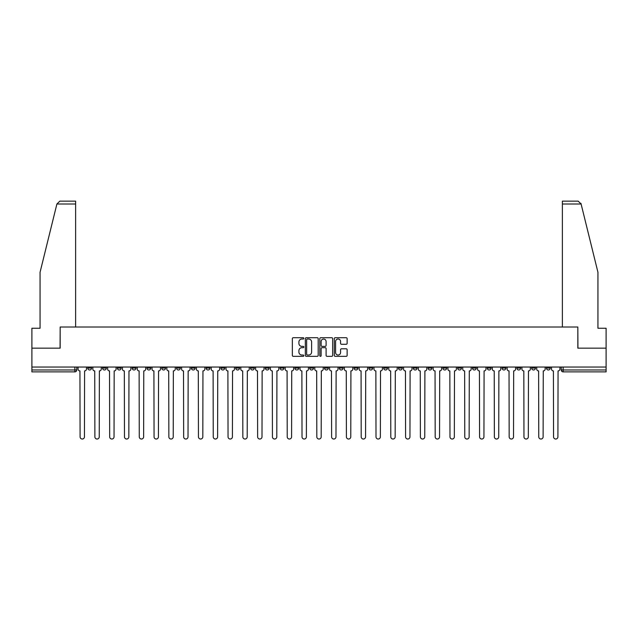 <?xml version="1.0" encoding="UTF-8"?>
<svg xmlns="http://www.w3.org/2000/svg" width="638" height="638" viewBox="0 0 638 638"><rect width="100%" height="100%" fill="white"/><g stroke="black" fill="none" stroke-linecap="round" stroke-linejoin="round"><path stroke-width="0.96" d="M303.824 338.371A0.654 0.654 0 0 0 303.17 337.717L293.281 337.717A0.933 0.933 0 0 0 292.348 338.65L292.348 355.406A0.933 0.933 0 0 0 293.281 356.339L303.17 356.339A0.654 0.654 0 0 0 303.824 355.685A0.654 0.654 0 0 0 303.17 355.031L301.894 355.031A2.983 2.983 0 0 1 298.911 352.056L298.911 350.661A2.983 2.983 0 0 1 301.894 347.678L303.17 347.678A0.654 0.654 0 0 0 303.824 347.024A0.654 0.654 0 0 0 303.17 346.378L301.894 346.378A2.983 2.983 0 0 1 298.911 343.396L298.911 342A2.983 2.983 0 0 1 301.894 339.017L303.17 339.017A0.654 0.654 0 0 0 303.824 338.371M487.257 367.041L487.257 368.086L491.053 368.086A1.898 1.898 0 0 1 489.155 369.976A1.898 1.898 0 0 1 487.257 368.086L487.257 367.041M472.463 367.041L472.463 368.086L476.259 368.086A1.898 1.898 0 0 1 474.361 369.976A1.898 1.898 0 0 1 472.463 368.086L472.463 367.041M383.685 367.041L383.685 368.086L387.481 368.086A1.898 1.898 0 0 1 385.583 369.976A1.898 1.898 0 0 1 383.685 368.086L383.685 367.041M368.892 367.041L368.892 368.086L372.68 368.086A1.898 1.898 0 0 1 370.79 369.976A1.898 1.898 0 0 1 368.892 368.086L368.892 367.041M354.09 367.041L354.09 368.086L357.886 368.086A1.898 1.898 0 0 1 355.988 369.976A1.898 1.898 0 0 1 354.09 368.086L354.09 367.041M324.503 367.041L324.503 368.086L328.299 368.086A1.898 1.898 0 0 1 326.401 369.976A1.898 1.898 0 0 1 324.503 368.086L324.503 367.041M294.908 368.086L294.908 367.041L294.908 368.086A1.898 1.898 0 0 0 296.806 369.976A1.898 1.898 0 0 1 294.908 368.086L298.704 368.086A1.898 1.898 0 0 1 296.806 369.976A1.898 1.898 0 0 0 298.704 368.086L298.704 367.041L298.704 368.086M280.114 368.086L280.114 367.041L280.114 368.086A1.898 1.898 0 0 0 282.012 369.976A1.898 1.898 0 0 1 280.114 368.086L283.91 368.086A1.898 1.898 0 0 1 282.012 369.976M265.32 368.086L265.32 367.041L265.32 368.086A1.898 1.898 0 0 0 267.21 369.976A1.898 1.898 0 0 1 265.32 368.086L269.108 368.086A1.898 1.898 0 0 1 267.21 369.976A1.898 1.898 0 0 0 269.108 368.086L269.108 367.041L269.108 368.086M250.519 367.041L250.519 368.086L254.315 368.086A1.898 1.898 0 0 1 252.417 369.976A1.898 1.898 0 0 1 250.519 368.086L250.519 367.041M235.725 367.041L235.725 368.086L239.521 368.086A1.898 1.898 0 0 1 237.623 369.976A1.898 1.898 0 0 1 235.725 368.086L235.725 367.041M220.931 367.041L220.931 368.086L224.72 368.086A1.898 1.898 0 0 1 222.829 369.976A1.898 1.898 0 0 1 220.931 368.086L220.931 367.041M206.13 368.086L206.13 367.041L206.13 368.086A1.898 1.898 0 0 0 208.028 369.976A1.898 1.898 0 0 1 206.13 368.086L209.926 368.086A1.898 1.898 0 0 1 208.028 369.976M176.543 368.086L176.543 367.041L176.543 368.086A1.898 1.898 0 0 0 178.441 369.976A1.898 1.898 0 0 1 176.543 368.086L180.331 368.086A1.898 1.898 0 0 1 178.441 369.976A1.898 1.898 0 0 0 180.331 368.086L180.331 367.041L180.331 368.086M161.741 368.086L161.741 367.041L161.741 368.086A1.898 1.898 0 0 0 163.639 369.976A1.898 1.898 0 0 1 161.741 368.086L165.537 368.086A1.898 1.898 0 0 1 163.639 369.976A1.898 1.898 0 0 0 165.537 368.086L165.537 367.041L165.537 368.086M146.947 368.086L146.947 367.041L146.947 368.086A1.898 1.898 0 0 0 148.845 369.976A1.898 1.898 0 0 1 146.947 368.086L150.743 368.086A1.898 1.898 0 0 1 148.845 369.976A1.898 1.898 0 0 0 150.743 368.086L150.743 367.041L150.743 368.086M132.154 368.086L132.154 367.041L132.154 368.086A1.898 1.898 0 0 0 134.052 369.976A1.898 1.898 0 0 1 132.154 368.086L135.95 368.086A1.898 1.898 0 0 1 134.052 369.976M117.36 368.086L117.36 367.041L117.36 368.086A1.898 1.898 0 0 0 119.25 369.976A1.898 1.898 0 0 1 117.36 368.086L121.148 368.086A1.898 1.898 0 0 1 119.25 369.976A1.898 1.898 0 0 0 121.148 368.086L121.148 367.041L121.148 368.086M102.558 368.086L102.558 367.041L102.558 368.086A1.898 1.898 0 0 0 104.457 369.976A1.898 1.898 0 0 1 102.558 368.086L106.355 368.086A1.898 1.898 0 0 1 104.457 369.976A1.898 1.898 0 0 0 106.355 368.086L106.355 367.041L106.355 368.086M346.211 344.281A0.933 0.933 0 0 0 347.136 343.348L347.136 338.65A0.933 0.933 0 0 0 346.211 337.717L335.221 337.717A0.933 0.933 0 0 0 334.288 338.65L334.288 355.406A0.933 0.933 0 0 0 335.221 356.339L346.211 356.339A0.933 0.933 0 0 0 347.136 355.406L347.136 349.728A0.933 0.933 0 0 0 346.211 348.795L341.505 348.795A0.933 0.933 0 0 0 340.572 349.728L340.572 352.543A2.488 2.488 0 0 1 338.084 355.031A2.488 2.488 0 0 1 335.596 352.543L335.596 341.513A2.488 2.488 0 0 1 338.084 339.017A2.488 2.488 0 0 1 340.572 341.513L340.572 343.348A0.933 0.933 0 0 0 341.505 344.281L346.211 344.281M56.902 204.001L59.828 201.153L75.627 201.153L75.627 204.001L56.902 204.001L40.058 272.29L40.058 328.251L31.9 328.251L31.9 348.165L60.163 348.165L60.163 327.015L577.837 327.015L577.837 348.165L606.1 348.165L606.1 367.041L31.9 367.041L31.9 369.976L76.759 369.976L76.759 367.041L76.759 369.976A1.898 1.898 0 0 1 74.869 371.874L31.9 371.874L31.9 369.976M31.9 348.165L31.9 367.041M318.187 338.65A0.933 0.933 0 0 0 317.253 337.717L306.272 337.717A0.933 0.933 0 0 0 305.339 338.65L305.339 355.406A0.933 0.933 0 0 0 306.272 356.339L317.253 356.339A0.933 0.933 0 0 0 318.187 355.406L318.187 338.65M320.747 337.717L331.728 337.717A0.933 0.933 0 0 1 332.661 338.65L332.661 355.406A0.933 0.933 0 0 1 331.728 356.339L327.031 356.339A0.933 0.933 0 0 1 326.098 355.406L326.098 348.611A0.933 0.933 0 0 0 325.165 347.678L322.046 347.678A0.933 0.933 0 0 0 321.121 348.611L321.121 355.685A0.654 0.654 0 0 1 320.467 356.339A0.654 0.654 0 0 1 319.813 355.685L319.813 338.65A0.933 0.933 0 0 1 320.747 337.717M561.241 367.041L561.241 369.976L606.1 369.976L606.1 371.874L563.131 371.874A1.898 1.898 0 0 1 561.241 369.976A1.898 1.898 0 0 0 563.131 371.874L563.131 367.041M606.1 367.041L606.1 369.976M550.235 367.041L550.235 368.086A1.898 1.898 0 0 1 548.337 369.976A1.898 1.898 0 0 1 546.439 368.086L550.235 368.086M546.439 367.041L546.439 368.086M535.442 367.041L535.442 368.086A1.898 1.898 0 0 1 533.543 369.976A1.898 1.898 0 0 1 531.645 368.086A1.898 1.898 0 0 0 533.543 369.976M531.645 367.041L531.645 368.086L535.442 368.086M520.64 367.041L520.64 368.086A1.898 1.898 0 0 1 518.75 369.976A1.898 1.898 0 0 1 516.852 368.086L520.64 368.086M516.852 367.041L516.852 368.086M505.846 367.041L505.846 368.086A1.898 1.898 0 0 1 503.948 369.976A1.898 1.898 0 0 1 502.05 368.086L505.846 368.086M502.05 367.041L502.05 368.086M491.053 367.041L491.053 368.086M476.259 367.041L476.259 368.086L476.259 367.041M461.457 367.041L461.457 368.086A1.898 1.898 0 0 1 459.559 369.976A1.898 1.898 0 0 1 457.669 368.086L461.457 368.086M457.669 367.041L457.669 368.086M446.664 367.041L446.664 368.086A1.898 1.898 0 0 1 444.766 369.976A1.898 1.898 0 0 1 442.868 368.086L446.664 368.086M442.868 367.041L442.868 368.086M431.87 367.041L431.87 368.086A1.898 1.898 0 0 1 429.972 369.976A1.898 1.898 0 0 1 428.074 368.086L431.87 368.086M428.074 367.041L428.074 368.086M417.069 367.041L417.069 368.086A1.898 1.898 0 0 1 415.171 369.976A1.898 1.898 0 0 1 413.28 368.086L417.069 368.086M413.28 367.041L413.28 368.086M402.275 367.041L402.275 368.086A1.898 1.898 0 0 1 400.377 369.976A1.898 1.898 0 0 1 398.479 368.086L402.275 368.086M398.479 367.041L398.479 368.086M387.481 367.041L387.481 368.086A1.898 1.898 0 0 1 385.583 369.976M372.68 367.041L372.68 368.086M357.886 368.086L357.886 367.041L357.886 368.086A1.898 1.898 0 0 1 355.988 369.976M343.092 367.041L343.092 368.086A1.898 1.898 0 0 1 341.194 369.976A1.898 1.898 0 0 1 339.296 368.086A1.898 1.898 0 0 0 341.194 369.976A1.898 1.898 0 0 0 343.092 368.086L339.296 368.086L339.296 367.041M328.299 368.086L328.299 367.041L328.299 368.086A1.898 1.898 0 0 1 326.401 369.976M313.497 367.041L313.497 368.086A1.898 1.898 0 0 1 311.599 369.976A1.898 1.898 0 0 1 309.701 368.086A1.898 1.898 0 0 0 311.599 369.976M309.701 367.041L309.701 368.086L313.497 368.086M283.91 367.041L283.91 368.086L283.91 367.041M254.315 368.086L254.315 367.041L254.315 368.086A1.898 1.898 0 0 1 252.417 369.976M239.521 368.086L239.521 367.041L239.521 368.086A1.898 1.898 0 0 1 237.623 369.976M224.72 368.086L224.72 367.041L224.72 368.086A1.898 1.898 0 0 1 222.829 369.976M209.926 367.041L209.926 368.086L209.926 367.041M195.132 368.086L195.132 367.041L195.132 368.086A1.898 1.898 0 0 1 193.234 369.976A1.898 1.898 0 0 1 191.336 368.086L195.132 368.086A1.898 1.898 0 0 1 193.234 369.976M191.336 367.041L191.336 368.086M135.95 367.041L135.95 368.086L135.95 367.041M91.561 367.041L91.561 368.086A1.898 1.898 0 0 1 89.663 369.976A1.898 1.898 0 0 1 87.765 368.086A1.898 1.898 0 0 0 89.663 369.976A1.898 1.898 0 0 0 91.561 368.086L91.561 367.041M87.765 367.041L87.765 368.086L91.561 368.086M74.869 367.041L74.869 371.874A1.898 1.898 0 0 0 76.759 369.976M307.293 339.017A0.654 0.654 0 0 0 306.639 339.671L306.639 354.385A0.654 0.654 0 0 0 307.293 355.031L308.64 355.031A2.983 2.983 0 0 0 311.623 352.056L311.623 342A2.983 2.983 0 0 0 308.64 339.017L307.293 339.017M326.098 341.561A2.488 2.488 0 0 0 323.61 339.065A2.488 2.488 0 0 0 321.121 341.561L321.121 345.445A0.933 0.933 0 0 0 322.046 346.378L325.165 346.378A0.933 0.933 0 0 0 326.098 345.445L326.098 341.561M78.043 367.041L78.043 369.035A1.898 1.898 139.8 0 0 79.941 370.925L80.085 436.847A2.185 2.185 139.8 0 0 82.262 439.032A2.185 2.185 139.8 0 0 84.447 436.847L84.591 370.925A1.898 1.898 139.8 0 0 86.481 369.035L86.481 367.041M92.837 367.041L92.837 369.035A1.898 1.898 139.8 0 0 94.735 370.925L94.879 436.847A2.185 2.185 139.8 0 0 97.056 439.032A2.185 2.185 139.8 0 0 99.241 436.847L99.384 370.925A1.898 1.898 139.8 0 0 101.282 369.035L101.282 367.041M107.639 367.041L107.639 369.035A1.898 1.898 139.8 0 0 109.529 370.925L109.672 436.847A2.185 2.185 139.8 0 0 111.857 439.032A2.185 2.185 139.8 0 0 114.035 436.847L114.178 370.925A1.898 1.898 139.8 0 0 116.076 369.035L116.076 367.041M75.627 327.015L75.627 204.001M60.068 348.165L60.163 327.015M606.1 348.165L606.1 328.251L597.942 328.251L597.942 272.29L580.931 203.315L581.098 204.001L578.172 201.153L562.373 201.153L562.373 327.015M577.932 348.165L577.837 327.015M122.432 367.041L122.432 369.035A1.898 1.898 139.8 0 0 124.33 370.925L124.474 436.847A2.185 2.185 139.8 0 0 126.651 439.032A2.185 2.185 139.8 0 0 128.836 436.847L128.972 370.925A1.898 1.898 139.8 0 0 130.87 369.035L130.87 367.041M137.226 367.041L137.226 369.035A1.898 1.898 139.8 0 0 139.124 370.925L139.267 436.847A2.185 2.185 139.8 0 0 141.445 439.032A2.185 2.185 139.8 0 0 143.63 436.847L143.773 370.925A1.898 1.898 139.8 0 0 145.671 369.035L145.671 367.041M152.019 367.041L152.019 369.035A1.898 1.898 139.8 0 0 153.917 370.925L154.061 436.847A2.185 2.185 139.8 0 0 156.246 439.032A2.185 2.185 139.8 0 0 158.423 436.847L158.567 370.925A1.898 1.898 139.8 0 0 160.465 369.035L160.465 367.041M166.821 367.041L166.821 369.035A1.898 1.898 139.8 0 0 168.719 370.925L168.855 436.847A2.185 2.185 139.8 0 0 171.04 439.032A2.185 2.185 139.8 0 0 173.225 436.847L173.361 370.925A1.898 1.898 139.8 0 0 175.259 369.035L175.259 367.041M181.615 367.041L181.615 369.035A1.898 1.898 139.8 0 0 183.513 370.925L183.656 436.847A2.185 2.185 139.8 0 0 185.833 439.032A2.185 2.185 139.8 0 0 188.019 436.847L188.162 370.925A1.898 1.898 139.8 0 0 190.06 369.035L190.06 367.041M196.408 367.041L196.408 369.035A1.898 1.898 139.8 0 0 198.306 370.925L198.45 436.847A2.185 2.185 139.8 0 0 200.635 439.032A2.185 2.185 139.8 0 0 202.812 436.847L202.956 370.925A1.898 1.898 139.8 0 0 204.854 369.035L204.854 367.041M211.21 367.041L211.21 369.035A1.898 1.898 139.8 0 0 213.108 370.925L213.244 436.847A2.185 2.185 139.8 0 0 215.429 439.032A2.185 2.185 139.8 0 0 217.606 436.847L217.749 370.925A1.898 1.898 139.8 0 0 219.647 369.035L219.647 367.041M226.004 367.041L226.004 369.035A1.898 1.898 139.8 0 0 227.902 370.925L228.045 436.847A2.185 2.185 139.8 0 0 230.222 439.032A2.185 2.185 139.8 0 0 232.407 436.847L232.551 370.925A1.898 1.898 139.8 0 0 234.441 369.035L234.441 367.041M240.797 367.041L240.797 369.035A1.898 1.898 139.8 0 0 242.695 370.925L242.839 436.847A2.185 2.185 139.8 0 0 245.016 439.032A2.185 2.185 139.8 0 0 247.201 436.847L247.345 370.925A1.898 1.898 139.8 0 0 249.243 369.035L249.243 367.041M255.599 367.041L255.599 369.035A1.898 1.898 139.8 0 0 257.489 370.925L257.632 436.847A2.185 2.185 139.8 0 0 259.818 439.032A2.185 2.185 139.8 0 0 261.995 436.847L262.138 370.925A1.898 1.898 139.8 0 0 264.036 369.035L264.036 367.041M270.392 367.041L270.392 369.035A1.898 1.898 139.8 0 0 272.29 370.925L272.434 436.847A2.185 2.185 139.8 0 0 274.611 439.032A2.185 2.185 139.8 0 0 276.796 436.847L276.932 370.925A1.898 1.898 139.8 0 0 278.83 369.035L278.83 367.041M285.186 367.041L285.186 369.035A1.898 1.898 139.8 0 0 287.084 370.925L287.228 436.847A2.185 2.185 139.8 0 0 289.405 439.032A2.185 2.185 139.8 0 0 291.59 436.847L291.733 370.925A1.898 1.898 139.8 0 0 293.632 369.035L293.632 367.041M299.98 367.041L299.98 369.035A1.898 1.898 139.8 0 0 301.878 370.925L302.021 436.847A2.185 2.185 139.8 0 0 304.206 439.032A2.185 2.185 139.8 0 0 306.384 436.847L306.527 370.925A1.898 1.898 139.8 0 0 308.425 369.035L308.425 367.041M314.781 367.041L314.781 369.035A1.898 1.898 139.8 0 0 316.679 370.925L316.815 436.847A2.185 2.185 139.8 0 0 319 439.032A2.185 2.185 139.8 0 0 321.185 436.847L321.321 370.925A1.898 1.898 139.8 0 0 323.219 369.035L323.219 367.041M329.575 367.041L329.575 369.035A1.898 1.898 139.8 0 0 331.473 370.925L331.616 436.847A2.185 2.185 139.8 0 0 333.794 439.032A2.185 2.185 139.8 0 0 335.979 436.847L336.122 370.925A1.898 1.898 139.8 0 0 338.02 369.035L338.02 367.041M344.368 367.041L344.368 369.035A1.898 1.898 139.8 0 0 346.267 370.925L346.41 436.847A2.185 2.185 139.8 0 0 348.595 439.032A2.185 2.185 139.8 0 0 350.772 436.847L350.916 370.925A1.898 1.898 139.8 0 0 352.814 369.035L352.814 367.041M359.17 367.041L359.17 369.035A1.898 1.898 139.8 0 0 361.068 370.925L361.204 436.847A2.185 2.185 139.8 0 0 363.389 439.032A2.185 2.185 139.8 0 0 365.566 436.847L365.71 370.925A1.898 1.898 139.8 0 0 367.608 369.035L367.608 367.041M373.964 367.041L373.964 369.035A1.898 1.898 139.8 0 0 375.862 370.925L376.005 436.847A2.185 2.185 139.8 0 0 378.182 439.032A2.185 2.185 139.8 0 0 380.368 436.847L380.511 370.925A1.898 1.898 139.8 0 0 382.401 369.035L382.401 367.041M388.757 367.041L388.757 369.035A1.898 1.898 139.8 0 0 390.655 370.925L390.799 436.847A2.185 2.185 139.8 0 0 392.984 439.032A2.185 2.185 139.8 0 0 395.161 436.847L395.305 370.925A1.898 1.898 139.8 0 0 397.203 369.035L397.203 367.041M403.559 367.041L403.559 369.035A1.898 1.898 139.8 0 0 405.449 370.925L405.593 436.847A2.185 2.185 139.8 0 0 407.778 439.032A2.185 2.185 139.8 0 0 409.955 436.847L410.098 370.925A1.898 1.898 139.8 0 0 411.996 369.035L411.996 367.041M418.353 367.041L418.353 369.035A1.898 1.898 139.8 0 0 420.251 370.925L420.394 436.847A2.185 2.185 139.8 0 0 422.571 439.032A2.185 2.185 139.8 0 0 424.756 436.847L424.892 370.925A1.898 1.898 139.8 0 0 426.79 369.035L426.79 367.041M433.146 367.041L433.146 369.035A1.898 1.898 139.8 0 0 435.044 370.925L435.188 436.847A2.185 2.185 139.8 0 0 437.365 439.032A2.185 2.185 139.8 0 0 439.55 436.847L439.694 370.925A1.898 1.898 139.8 0 0 441.592 369.035L441.592 367.041M447.94 367.041L447.94 369.035A1.898 1.898 139.8 0 0 449.838 370.925L449.981 436.847A2.185 2.185 139.8 0 0 452.167 439.032A2.185 2.185 139.8 0 0 454.344 436.847L454.487 370.925A1.898 1.898 139.8 0 0 456.385 369.035L456.385 367.041M462.741 367.041L462.741 369.035A1.898 1.898 139.8 0 0 464.639 370.925L464.775 436.847A2.185 2.185 139.8 0 0 466.96 439.032A2.185 2.185 139.8 0 0 469.145 436.847L469.281 370.925A1.898 1.898 139.8 0 0 471.179 369.035L471.179 367.041M477.535 367.041L477.535 369.035A1.898 1.898 139.8 0 0 479.433 370.925L479.577 436.847A2.185 2.185 139.8 0 0 481.754 439.032A2.185 2.185 139.8 0 0 483.939 436.847L484.082 370.925A1.898 1.898 139.8 0 0 485.981 369.035L485.981 367.041M492.329 367.041L492.329 369.035A1.898 1.898 139.8 0 0 494.227 370.925L494.37 436.847A2.185 2.185 139.8 0 0 496.555 439.032A2.185 2.185 139.8 0 0 498.733 436.847L498.876 370.925A1.898 1.898 139.8 0 0 500.774 369.035L500.774 367.041M507.13 367.041L507.13 369.035A1.898 1.898 139.8 0 0 509.028 370.925L509.164 436.847A2.185 2.185 139.8 0 0 511.349 439.032A2.185 2.185 139.8 0 0 513.526 436.847L513.67 370.925A1.898 1.898 139.8 0 0 515.568 369.035L515.568 367.041M521.924 367.041L521.924 369.035A1.898 1.898 139.8 0 0 523.822 370.925L523.965 436.847A2.185 2.185 139.8 0 0 526.143 439.032A2.185 2.185 139.8 0 0 528.328 436.847L528.471 370.925A1.898 1.898 139.8 0 0 530.361 369.035L530.361 367.041M536.717 367.041L536.717 369.035A1.898 1.898 139.8 0 0 538.616 370.925L538.759 436.847A2.185 2.185 139.8 0 0 540.944 439.032A2.185 2.185 139.8 0 0 543.121 436.847L543.265 370.925A1.898 1.898 139.8 0 0 545.163 369.035L545.163 367.041M551.519 367.041L551.519 369.035A1.898 1.898 139.8 0 0 553.409 370.925L553.553 436.847A2.185 2.185 139.8 0 0 555.738 439.032A2.185 2.185 139.8 0 0 557.915 436.847L558.059 370.925A1.898 1.898 139.8 0 0 559.957 369.035L559.957 367.041M581.098 204.001L562.373 204.001"/></g></svg>
